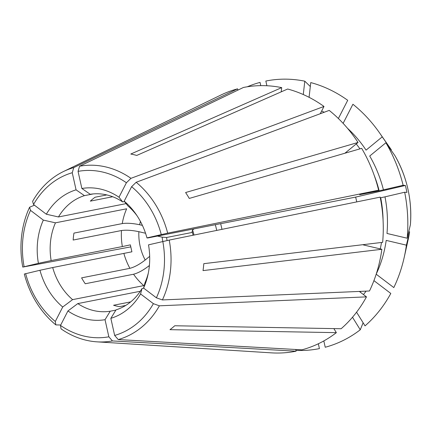 <?xml version="1.0" encoding="UTF-8"?>
<svg xmlns="http://www.w3.org/2000/svg" width="432" height="432" viewBox="0 0 432 432"><rect width="100%" height="100%" fill="white"/><g stroke="black" fill="none" stroke-linecap="round" stroke-linejoin="round"><path stroke-width="0.65" d="M320.263 113.724L323.995 106.45A134.46 112.639 -101.2 0 0 287.653 89.019L136.755 155.434A96.001 80.422 -101.2 0 0 130.793 154.03L281.696 87.62A134.46 112.639 -101.2 0 0 243.389 87.485L79.564 166.234L78.057 171.374L81.875 188.482A89534.954 48873.694 -103.2 0 1 90.25 194.287A59.319 49.696 -101.2 0 1 122.677 201.917A89534.954 35584.607 -52.8 0 0 118.989 197.213A66.625 55.814 -101.2 0 0 81.875 188.482M281.696 87.62L281.216 91.854M404.676 192.24L384.988 196.846A112.315 94.09 -101.2 0 1 386.991 233.464L407.187 238.216A136.436 114.296 -101.2 0 0 404.676 192.24A719855.3 11662.229 167.4 0 1 406.922 192.402A116.343 97.465 -101.2 0 0 405.373 185.458A719855.3 11662.229 167.4 0 0 403.126 185.29L379.161 190.841L359.667 194.686L378.626 190.183A134.46 112.639 -101.2 0 0 361.687 148.36L189.259 198.428A96.001 80.422 -101.2 0 0 185.603 192.532L358.031 142.463A134.46 112.639 -101.2 0 0 329.195 110.398L136.161 182.277L131.609 186.7L124.195 201.166A89534.954 35584.607 -52.8 0 1 127.877 205.864A59.319 49.696 -101.2 0 1 137.041 215.757M358.031 142.463L344.903 153.236M143.581 288.074L156.395 297.805L162.41 299.938L369.484 290.99A134.46 112.639 -101.2 0 0 381.861 249.275L203.024 270.605A96.001 80.422 -101.2 0 0 203.812 263.666L382.649 242.336A134.46 112.639 -101.2 0 0 380.176 197.127L169.225 240.089L148.505 244.852A66.625 55.814 -101.2 0 1 147.938 274.882A66.625 55.814 -101.2 0 1 143.581 288.074A89534.954 33533.233 27.1 0 0 145.017 282.674A59.319 49.696 -101.2 0 0 148.327 273.013M384.988 196.846L380.322 197.861M359.316 291.433L366.471 296.865L159.397 305.813L153.387 303.674L140.573 293.949A89534.954 33533.239 27.1 0 0 142.004 288.549A59.319 49.696 -101.2 0 1 116.03 309.857A89534.954 48873.694 76.8 0 1 110.846 318.335A66.625 55.814 -101.2 0 0 140.573 293.949M110.846 318.335L114.658 335.443L118.238 339.579L301.914 349.828A134.46 112.639 -101.2 0 0 336.361 332.651L169.981 329.675A96.001 80.422 -101.2 0 0 174.749 325.76L341.134 328.736A134.46 112.639 -101.2 0 0 366.471 296.865M295.726 349.483L296.109 351.184L112.428 340.94L108.853 336.803L105.035 319.696A89534.954 48873.694 76.8 0 0 110.225 311.218L115.884 310.1M140.292 291.265L77.792 303.588A89534.954 35584.607 127.2 0 1 67.921 310.964L60.507 325.431L61.036 328.849A88.884 74.461 -101.2 0 0 97.038 341.847L271.318 352.852A134.46 112.639 -101.2 0 0 296.109 351.184M106.79 194.924L95.11 197.224A59.319 49.696 -101.2 0 0 90.337 201.139L112.693 196.733M126.117 203.618L58.466 216.956A59.319 49.696 -101.2 0 1 84.44 195.647L93.177 193.925M192.375 232.4L166.612 237.481A15.817 13.252 -101.2 0 0 167.119 240.554M166.612 237.481A1108.301 214.925 6.5 0 0 162.211 237.179A18.981 15.903 -101.2 0 0 162.842 241.493M145.546 233.258L138.872 231.687C132.035 230.251 126.236 229.862 121.473 230.526A59.319 49.696 -101.2 0 0 122.348 246.559L130.356 244.863L131.906 251.807L52.704 267.538A59.319 49.696 -101.2 0 0 72.592 299.635L143.786 285.601A59.319 49.696 -101.2 0 1 133.564 274.234L85.25 283.754A59.319 49.696 -101.2 0 1 81.599 277.857L129.908 268.331C134.541 267.1 139.639 264.33 145.19 260.021L149.683 256.338M336.361 332.651L333.855 328.606M381.861 249.275L363.312 244.912M409.606 231.703L408.105 239.884A101.045 84.65 -101.2 0 0 409.606 231.703A573478.715 111211.634 6.5 0 1 406.399 245.155L386.197 240.403A112.315 94.09 -101.2 0 1 376.223 274.077M407.187 238.216A573478.715 111211.634 6.5 0 0 410.395 224.77L410.4 224.743C412.209 200.135 407.079 177.142 395.01 155.774L395.01 155.774A573478.682 128378.806 -31.8 0 0 385.895 142.76L369.716 156.033A112.315 94.09 -101.2 0 1 383.438 189.902M193.039 235.24A15.817 13.252 -101.2 0 0 192.067 231.52A1108.296 248.103 148.2 0 0 192.537 230.072L194.038 228.841M303.28 94.543L304.798 81.178A573478.742 292766.713 -76.8 0 1 310.311 86.524M356.562 312.196L365.035 325.863A136.436 114.296 -101.2 0 0 390.803 293.452L373.923 280.633M352.496 317.245L360.261 329.778A573478.715 285655.815 50.6 0 0 363.123 322.785M130.712 301.876L113.567 305.257A59.319 49.696 -101.2 0 0 119.524 306.655L125.734 305.435M149.402 265.464L148.846 265.918C143.289 270.227 138.197 272.997 133.564 274.234M142.403 225.391L139.66 224.748C132.824 223.312 127.024 222.923 122.261 223.587L73.953 233.107A59.319 49.696 -101.2 0 0 73.159 240.046L121.473 230.526M34.425 205.184L29.587 207.236L30.515 210.373L43.33 220.104A89534.954 33533.233 -152.9 0 1 55.458 222.826A59.319 49.696 -101.2 0 0 51.154 260.593L122.348 246.559M122.261 223.587A59.319 49.696 -101.2 0 1 126.652 208.791L55.458 222.826M247.293 86.783A136.436 114.296 -101.2 0 1 260.037 82.404L260.755 85.633M237.87 90.137L237.584 88.841L73.759 167.594L72.252 172.73L76.064 189.842A89534.954 48873.694 -103.2 0 1 84.44 195.647M347.485 128.277A112.315 94.09 -101.2 0 1 366.061 150.136L382.239 136.863A136.436 114.296 -101.2 0 0 379.696 133.088A136.436 114.296 -101.2 0 0 352.917 104.252L343.121 123.358M405.373 185.458L355.671 197.095L356.746 201.901M355.671 197.095L220.687 223.706L221.983 229.349M408.105 239.884L404.201 257.402A136.436 114.296 -101.2 0 1 393.811 287.577L376.196 274.201M360.261 329.778A136.436 114.296 -101.2 0 1 325.231 347.247L323.822 340.929M295.931 350.395A136.436 114.296 -101.2 0 0 319.421 348.602L318.341 343.759M60.723 325.004L55.836 324.896L55.301 321.478L62.716 307.012A89534.948 35584.601 127.2 0 0 72.592 299.635M130.853 246.866L22.766 267.084L38.405 263.326A89534.954 1450.537 167.4 0 0 51.154 260.593M55.836 324.896A88.884 74.461 -101.2 0 1 24.316 274.028L39.955 270.275A89534.954 1450.537 167.4 0 0 52.704 267.538M193.946 235.057A18.981 15.903 -101.2 0 0 192.537 230.072M378.626 190.183L167.675 233.145L146.956 237.902A89534.954 1450.537 -12.6 0 1 147.766 237.967L220.984 223.592M162.211 237.179L157.448 236.056M304.798 81.178A136.436 114.296 -101.2 0 0 265.842 81.043L266.89 85.747M382.239 136.863A573478.715 128378.817 -31.8 0 1 391.349 149.861A101.045 84.65 -101.2 0 0 389.956 147.814L391.349 149.866M338.38 118.514L347.711 100.305A136.436 114.296 -101.2 0 0 310.759 82.582L309.08 97.313M403.126 185.29A136.436 114.296 -101.2 0 0 385.895 142.76M404.201 257.402A136.436 114.296 -101.2 0 0 406.399 245.155M25.65 273.623A84.137 70.486 -101.2 0 0 55.301 321.478M39.955 270.275A66.625 55.814 -101.2 0 0 62.716 307.012M60.507 325.431A84.137 70.486 -101.2 0 0 108.853 336.803M67.921 310.964A66.625 55.814 -101.2 0 0 105.035 319.696M97.038 341.847A88.884 74.461 -101.2 0 0 112.428 340.94M114.658 335.443A84.137 70.486 -101.2 0 0 153.387 303.674M118.238 339.579A88.884 74.461 -101.2 0 0 159.397 305.813M156.395 297.805A84.137 70.486 -101.2 0 0 162.81 241.499M162.41 299.938A88.884 74.461 -101.2 0 0 169.225 240.089M161.26 234.554A84.137 70.486 -101.2 0 0 131.609 186.7M146.956 237.902A66.625 55.814 -101.2 0 0 135.972 214.175A66.625 55.814 -101.2 0 0 124.195 201.166M167.675 233.145A88.884 74.461 -101.2 0 0 136.161 182.277M323.995 106.45L130.955 178.33L126.409 182.747A84.137 70.486 -101.2 0 0 78.057 171.374M126.409 182.747L118.989 197.213M130.955 178.33A88.884 74.461 -101.2 0 0 79.564 166.234M72.252 172.73A84.137 70.486 -101.2 0 0 33.529 204.498L46.337 214.229A89534.948 33533.233 -152.9 0 1 58.466 216.956M76.064 189.842A66.625 55.814 -101.2 0 0 46.337 214.229M73.759 167.594A88.884 74.461 -101.2 0 0 63.461 171.536A88.884 74.461 -101.2 0 0 32.6 201.361L33.529 204.498M30.515 210.373A84.137 70.486 -101.2 0 0 24.1 266.674M43.33 220.104A66.625 55.814 -101.2 0 0 38.405 263.326M29.587 207.236A88.884 74.461 -101.2 0 0 22.766 267.084M77.792 303.588A59.319 49.696 -101.2 0 0 110.225 311.218M143.753 288.203L142.004 288.549M124.502 201.555L122.677 201.917M237.584 88.841A134.46 112.639 -101.2 0 0 220.525 95.213L63.461 171.536M359.948 148.862A109.15 91.438 -101.2 0 0 356.243 143.926M383.081 220.466A109.15 91.438 -101.2 0 0 380.711 197.786M360.196 292.097A109.15 91.438 -101.2 0 0 360.774 291.368M138.872 231.687A46.667 39.091 -101.2 0 0 145.19 260.021M123.898 253.503A59.319 49.696 -101.2 0 0 129.908 268.331M380.263 248.897A109.15 91.438 -101.2 0 0 381.494 242.476M379.161 190.841A109.15 91.438 -101.2 0 0 374.177 175.273M410.395 224.77A101.045 84.65 -101.2 0 0 394.999 155.758M148.846 265.918A46.667 39.091 -101.2 0 0 149.299 266.539M216.68 230.429A46.667 39.091 -101.2 0 0 215.287 224.656M140.395 221.378A46.667 39.091 -101.2 0 0 139.66 224.748M363.442 294.565A112.315 94.09 -101.2 0 0 366.082 291.136M324.205 112.255A112.315 94.09 -101.2 0 0 321.64 111.035M389.956 147.814L379.696 133.088"/></g></svg>
